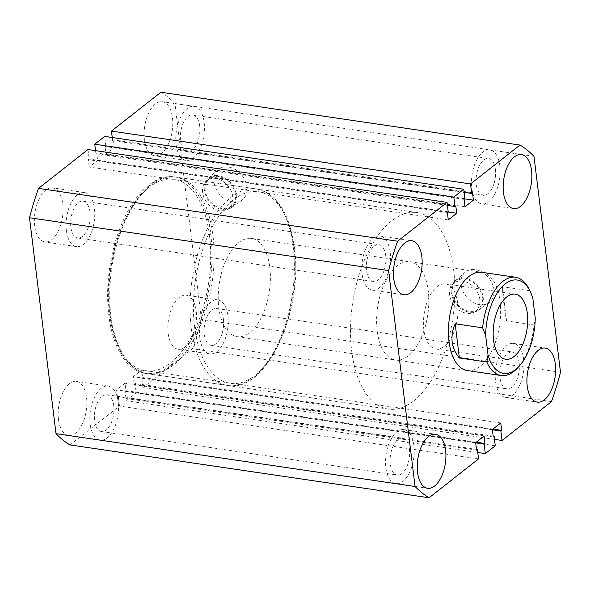 <?xml version="1.0" encoding="UTF-8"?>
<svg xmlns="http://www.w3.org/2000/svg" width="590" height="590" viewBox="0 0 590 590"><rect width="100%" height="100%" fill="white"/><g stroke="black" fill="none" stroke-linecap="round" stroke-linejoin="round"><path stroke-width="0.44" stroke-dasharray="2.95 2.21" d="M413.774 400.868A99.319 50.703 98.4 0 0 454.897 293.99A99.319 50.703 98.4 0 0 417.182 212.592A99.319 50.703 98.4 0 0 391.672 220.837A99.319 50.703 98.4 0 0 350.541 327.716A99.319 50.703 98.4 0 0 388.264 409.106A99.319 50.703 98.4 0 0 413.774 400.868M170.871 365.122A99.319 50.703 98.4 0 0 211.994 258.243A99.319 50.703 98.4 0 0 174.279 176.853A99.319 50.703 98.4 0 0 148.769 185.098A99.319 50.703 98.4 0 0 107.646 291.969A99.319 50.703 98.4 0 0 145.361 373.367A99.319 50.703 98.4 0 0 170.871 365.122M214.03 182.118A19.359 14.654 51.8 0 1 218.13 169.662A19.359 14.654 51.8 0 1 235.41 169.61A19.359 14.654 51.8 0 1 246.967 186.971A19.359 14.654 51.8 0 1 242.033 200.084A19.359 14.654 51.8 0 1 225.011 199.125A19.359 14.654 51.8 0 1 214.03 182.118M204.354 190.216A18.74 14.189 51.8 0 1 208.322 178.151A18.74 14.189 51.8 0 1 225.048 178.106A18.74 14.189 51.8 0 1 236.236 194.906A18.74 14.189 51.8 0 1 231.457 207.606A18.74 14.189 51.8 0 1 214.981 206.677A18.74 14.189 51.8 0 1 204.354 190.216M205.187 190.341A17.752 13.437 51.8 0 1 209.325 178.6A17.752 13.437 51.8 0 1 225.063 179.028A17.752 13.437 51.8 0 1 235.395 194.781A17.752 13.437 51.8 0 1 231.258 206.522A17.752 13.437 51.8 0 1 215.52 206.094A17.752 13.437 51.8 0 1 205.187 190.341M202.636 192.34A17.752 13.437 51.8 0 1 206.773 180.606A17.752 13.437 51.8 0 1 222.511 181.034A17.752 13.437 51.8 0 1 232.844 196.787A17.752 13.437 51.8 0 1 228.706 208.528A17.752 13.437 51.8 0 1 212.975 208.1A17.752 13.437 51.8 0 1 202.636 192.34M460.997 284.756A19.359 14.654 51.8 0 1 465.097 272.292A19.359 14.654 51.8 0 1 482.377 272.241A19.359 14.654 51.8 0 1 493.933 289.602A19.359 14.654 51.8 0 1 488.999 302.714A19.359 14.654 51.8 0 1 471.978 301.756A19.359 14.654 51.8 0 1 460.997 284.756M451.321 292.846A18.74 14.189 51.8 0 1 455.288 280.781A18.74 14.189 51.8 0 1 472.015 280.737A18.74 14.189 51.8 0 1 483.203 297.537A18.74 14.189 51.8 0 1 478.424 310.237A18.74 14.189 51.8 0 1 461.948 309.308A18.74 14.189 51.8 0 1 451.321 292.846M452.154 292.972A17.752 13.437 51.8 0 1 456.291 281.231A17.752 13.437 51.8 0 1 472.029 281.659A17.752 13.437 51.8 0 1 482.362 297.412A17.752 13.437 51.8 0 1 478.225 309.153A17.752 13.437 51.8 0 1 462.494 308.725A17.752 13.437 51.8 0 1 452.154 292.972M449.602 294.978A17.752 13.437 51.8 0 1 453.74 283.237A17.752 13.437 51.8 0 1 469.478 283.665A17.752 13.437 51.8 0 1 479.81 299.418A17.752 13.437 51.8 0 1 475.673 311.159A17.752 13.437 51.8 0 1 459.942 310.731A17.752 13.437 51.8 0 1 449.602 294.978M34.699 225.933A27.31 13.946 -81.6 0 1 52.709 187.886A27.31 13.946 -81.6 0 1 62.761 203.882A27.31 13.946 -81.6 0 1 44.759 241.93A27.31 13.946 -81.6 0 1 34.699 225.933M66.382 230.594A27.31 13.946 -81.6 0 1 84.392 192.547A27.31 13.946 -81.6 0 1 94.444 208.543A27.31 13.946 -81.6 0 1 76.442 246.591A27.31 13.946 -81.6 0 1 66.382 230.594M144.403 139.749A27.31 13.946 -81.6 0 1 162.412 101.709A27.31 13.946 -81.6 0 1 172.464 117.705A27.31 13.946 -81.6 0 1 154.455 155.745A27.31 13.946 -81.6 0 1 144.403 139.749M176.085 144.41A27.31 13.946 -81.6 0 1 194.095 106.37A27.31 13.946 -81.6 0 1 204.147 122.366A27.31 13.946 -81.6 0 1 186.138 160.414A27.31 13.946 -81.6 0 1 176.085 144.41M168.165 333.276A27.31 13.946 -81.6 0 1 186.175 295.236A27.31 13.946 -81.6 0 1 196.227 311.232A27.31 13.946 -81.6 0 1 178.217 349.28A27.31 13.946 -81.6 0 1 168.165 333.276M199.848 337.945A27.31 13.946 -81.6 0 1 217.857 299.897A27.31 13.946 -81.6 0 1 227.91 315.893A27.31 13.946 -81.6 0 1 209.9 353.941A27.31 13.946 -81.6 0 1 199.848 337.945M58.462 419.461A27.31 13.946 -81.6 0 1 76.471 381.413A27.31 13.946 -81.6 0 1 86.523 397.417A27.31 13.946 -81.6 0 1 68.521 435.457A27.31 13.946 -81.6 0 1 58.462 419.461M90.145 424.122A27.31 13.946 -81.6 0 1 108.154 386.074A27.31 13.946 -81.6 0 1 118.207 402.078A27.31 13.946 -81.6 0 1 100.204 440.118A27.31 13.946 -81.6 0 1 90.145 424.122M523.618 359.406A27.31 13.946 98.4 0 0 513.558 343.41A27.31 13.946 98.4 0 0 495.556 381.457A27.31 13.946 98.4 0 0 505.608 397.454A27.31 13.946 98.4 0 0 523.618 359.406M413.915 445.59A27.31 13.946 98.4 0 0 403.862 429.586A27.31 13.946 98.4 0 0 385.853 467.634A27.31 13.946 98.4 0 0 395.905 483.63A27.31 13.946 98.4 0 0 413.915 445.59M499.855 165.879A27.31 13.946 98.4 0 0 489.796 149.882A27.31 13.946 98.4 0 0 471.794 187.922A27.31 13.946 98.4 0 0 481.846 203.926A27.31 13.946 98.4 0 0 499.855 165.879M390.152 252.055A27.31 13.946 98.4 0 0 380.1 236.059A27.31 13.946 98.4 0 0 362.09 274.107A27.31 13.946 98.4 0 0 372.143 290.103A27.31 13.946 98.4 0 0 390.152 252.055M409.453 449.093A18.622 9.506 98.4 0 0 402.594 438.186A18.622 9.506 98.4 0 0 390.315 464.124A18.622 9.506 98.4 0 0 397.173 475.031A18.622 9.506 98.4 0 0 409.453 449.093M113.745 405.581A18.622 9.506 98.4 0 0 106.886 394.673A18.622 9.506 98.4 0 0 94.614 420.611A18.622 9.506 98.4 0 0 101.465 431.519A18.622 9.506 98.4 0 0 113.745 405.581M519.156 362.916A18.622 9.506 98.4 0 0 512.297 352.009A18.622 9.506 98.4 0 0 500.018 377.947A18.622 9.506 98.4 0 0 506.876 388.854A18.622 9.506 98.4 0 0 519.156 362.916M223.448 319.404A18.622 9.506 98.4 0 0 216.589 308.496A18.622 9.506 98.4 0 0 204.31 334.434A18.622 9.506 98.4 0 0 211.168 345.342A18.622 9.506 98.4 0 0 223.448 319.404M495.386 169.389A18.622 9.506 98.4 0 0 488.535 158.481A18.622 9.506 98.4 0 0 476.255 184.419A18.622 9.506 98.4 0 0 483.114 195.327A18.622 9.506 98.4 0 0 495.386 169.389M199.686 125.877A18.622 9.506 98.4 0 0 192.827 114.969A18.622 9.506 98.4 0 0 180.547 140.907A18.622 9.506 98.4 0 0 187.406 151.814A18.622 9.506 98.4 0 0 199.686 125.877M385.69 255.566A18.622 9.506 98.4 0 0 378.832 244.658A18.622 9.506 98.4 0 0 366.552 270.596A18.622 9.506 98.4 0 0 373.411 281.504A18.622 9.506 98.4 0 0 385.69 255.566M89.982 212.053A18.622 9.506 98.4 0 0 83.124 201.146A18.622 9.506 98.4 0 0 70.844 227.084A18.622 9.506 98.4 0 0 77.703 237.991A18.622 9.506 98.4 0 0 89.982 212.053M395.492 359.981L467.31 370.55A49.656 25.355 98.4 0 0 500.047 301.379A49.656 25.355 98.4 0 0 481.765 272.292L409.954 261.724A49.656 25.355 98.4 0 0 377.209 330.894A49.656 25.355 98.4 0 0 395.492 359.981A49.656 25.355 98.4 0 0 428.237 290.811A49.656 25.355 98.4 0 0 409.954 261.724M478.549 458.909L119.475 406.068L70.018 444.926M119.475 406.068L118.317 396.62L117.491 397.269L116.577 389.843L124.999 383.227L125.906 390.654L125.08 391.31L126.238 400.757L477.76 452.486M476.462 449.322L118.317 396.62M476.558 450.104L117.491 397.269M475.651 442.684L116.577 389.843M484.066 436.069L124.999 383.227M476.248 442.212L125.906 390.654M475.673 442.898L125.08 391.31M495.261 445.782L136.187 392.94L126.238 400.757M493.174 436.194L135.029 383.493L136.187 392.94M493.27 436.976L134.196 384.142L135.029 383.493M492.362 429.557L133.288 376.715L134.196 384.142M500.777 422.942L141.703 370.1L133.288 376.715M492.96 429.085L142.618 377.526L141.703 370.1M492.385 429.771L141.792 378.183L142.618 377.526M494.472 439.358L142.95 387.63L141.792 378.183M551.48 401.613L192.406 348.779L142.95 387.63M192.406 348.779A184.98 94.437 98.4 0 0 201.426 319.411L174.92 103.508A184.98 94.437 98.4 0 0 160.908 92.239M560.5 372.253L201.426 319.411M533.987 156.35L174.92 103.508M112.24 137.514L112.609 140.545L113.442 139.896L114.349 147.316L105.934 153.931L105.02 146.504L105.846 145.855L104.688 136.401M464.131 192.274L112.609 140.545M472.509 192.731L113.442 139.896M464.691 198.874L114.349 147.316M465.001 206.773L105.934 153.931M464.094 199.346L105.02 146.504M464.92 198.69L105.846 145.855M447.426 205.401L95.897 153.673L95.528 150.642M455.805 205.858L96.731 153.024L95.897 153.673M447.987 212.002L97.638 160.443L96.731 153.024M448.297 219.9L89.223 167.059L97.638 160.443M447.382 212.474L88.308 159.632L89.223 167.059M448.208 211.817L89.142 158.983L88.308 159.632M87.976 149.528L89.142 158.983M457.641 303.164A32.9 16.793 98.4 0 0 445.531 283.901A32.9 16.793 98.4 0 0 423.841 329.721A32.9 16.793 98.4 0 0 435.951 348.992A32.9 16.793 98.4 0 0 457.641 303.164M269.822 267.499A49.656 25.355 -81.6 0 1 237.077 336.669A49.656 25.355 -81.6 0 1 218.794 307.582A49.656 25.355 -81.6 0 1 251.539 238.412A49.656 25.355 -81.6 0 1 269.822 267.499M517.408 368.116A49.656 25.355 -81.6 0 0 534.031 324.957L506.574 320.916L503.218 301.844L502.37 286.711L529.827 290.752A49.656 25.355 -81.6 0 0 529.038 289.048M534.031 324.957L535.241 317.907M532.844 298.422L529.827 290.752M506.574 320.916L502.37 286.711M110.905 315.503A99.319 50.703 98.4 0 0 147.471 373.677A99.319 50.703 98.4 0 0 212.953 235.336A99.319 50.703 98.4 0 0 176.388 177.162A99.319 50.703 98.4 0 0 110.905 315.503M209.568 236.03A96.834 49.435 -81.6 0 1 170.599 362.872A96.834 49.435 -81.6 0 1 110.072 314.19A96.834 49.435 -81.6 0 1 149.041 187.347A96.834 49.435 -81.6 0 1 209.568 236.03M194.56 326.624A96.834 49.435 98.4 0 0 255.087 375.306A96.834 49.435 98.4 0 0 294.056 248.456A96.834 49.435 98.4 0 0 233.529 199.774A96.834 49.435 98.4 0 0 194.56 326.624M293.223 247.144A99.319 50.703 -81.6 0 1 227.74 385.491A99.319 50.703 -81.6 0 1 191.175 327.317A99.319 50.703 -81.6 0 1 256.657 188.97A99.319 50.703 -81.6 0 1 293.223 247.144M174.279 176.853L417.182 212.592M208.322 178.151L218.13 169.662M206.773 180.606L209.325 178.6M455.288 280.781L465.097 272.292M453.74 283.237L456.291 281.231M84.392 192.547L52.709 187.886M194.095 106.37L162.412 101.709M217.857 299.897L186.175 295.236M108.154 386.074L76.471 381.413M513.558 343.41L545.241 348.07M403.862 429.586L435.545 434.255M489.796 149.882L521.479 154.543M380.1 236.059L411.783 240.72M106.886 394.673L402.594 438.186M216.589 308.496L512.297 352.009M192.827 114.969L488.535 158.481M83.124 201.146L378.832 244.658M77.703 237.991L373.411 281.504M187.406 151.814L483.114 195.327M211.168 345.342L506.876 388.854M101.465 431.519L397.173 475.031M372.143 290.103L403.825 294.764M481.846 203.926L513.529 208.587M395.905 483.63L427.588 488.291M505.608 397.454L537.291 402.115M100.204 440.118L68.521 435.457M209.9 353.941L178.217 349.28M186.138 160.414L154.455 155.745M76.442 246.591L44.759 241.93M475.673 311.159L478.225 309.153M478.424 310.237L488.999 302.714M228.706 208.528L231.258 206.522M231.457 207.606L242.033 200.084M145.361 373.367L388.264 409.106M147.471 373.677C127.079 368.927 114.497 349.302 109.718 314.802C100.389 251.2 138.222 169.042 176.388 177.162L256.657 188.97C277.049 193.727 289.631 213.351 294.41 247.844C303.739 311.454 265.906 393.611 227.74 385.491L147.471 373.677M445.531 283.901L515.232 294.152M237.077 336.669L467.31 370.55M251.539 238.412L481.765 272.292M435.951 348.992L505.652 359.251"/><path stroke-width="0.89" d="M555.301 364.067A27.31 13.946 98.4 0 0 545.241 348.07A27.31 13.946 98.4 0 0 527.239 386.118A27.31 13.946 98.4 0 0 537.291 402.115A27.31 13.946 98.4 0 0 555.301 364.067M445.598 450.251A27.31 13.946 98.4 0 0 435.545 434.255A27.31 13.946 98.4 0 0 417.536 472.295A27.31 13.946 98.4 0 0 427.588 488.291A27.31 13.946 98.4 0 0 445.598 450.251M531.538 170.54A27.31 13.946 98.4 0 0 521.479 154.543A27.31 13.946 98.4 0 0 503.476 192.583A27.31 13.946 98.4 0 0 513.529 208.587A27.31 13.946 98.4 0 0 531.538 170.54M421.835 256.724A27.31 13.946 98.4 0 0 411.783 240.72A27.31 13.946 98.4 0 0 393.773 278.768A27.31 13.946 98.4 0 0 403.825 294.764A27.31 13.946 98.4 0 0 421.835 256.724M515.564 277.263L481.765 272.292A49.656 25.355 98.4 0 0 449.027 341.463A49.656 25.355 98.4 0 0 467.31 370.55L501.102 375.52A49.656 25.355 -81.6 0 1 486.831 362.031L459.374 357.99C455.333 353.196 452.936 347.842 452.191 341.927C451.483 336.005 452.478 329.957 455.178 323.792L482.635 327.826A49.656 25.355 -81.6 0 1 515.564 277.263A49.656 25.355 -81.6 0 1 529.038 289.048L530.115 291.231A47.178 24.087 98.4 0 0 502.665 286.194A47.178 24.087 98.4 0 0 485.651 335.496L482.635 327.826M56.013 433.65L29.5 217.747L388.574 270.589L415.08 486.492L56.013 433.65A184.98 94.437 98.4 0 0 70.018 444.926L429.092 497.761A184.98 94.437 98.4 0 1 415.08 486.492M476.462 449.322L477.391 449.455L478.549 458.909L429.092 497.761M477.391 449.455L476.558 450.104L475.651 442.684L484.066 436.069L484.98 443.496L476.248 442.212M484.98 443.496L484.154 444.145L475.673 442.898M484.154 444.145L485.312 453.599L477.76 452.486M519.982 145.074L470.525 183.933L111.451 131.091L160.908 92.239L519.982 145.074A184.98 94.437 98.4 0 1 533.987 156.35L560.5 372.253A184.98 94.437 98.4 0 1 551.48 401.613L502.024 440.472L500.858 431.017L501.692 430.368L500.777 422.942L492.362 429.557L493.27 436.976L494.103 436.327L495.261 445.782L485.312 453.599M494.103 436.327L493.174 436.194M501.692 430.368L492.96 429.085M500.858 431.017L492.385 429.771M502.024 440.472L494.472 439.358M111.451 131.091L112.24 137.514M470.525 183.933L471.683 193.38L464.131 192.274M471.683 193.38L472.509 192.731L473.423 200.157L464.691 198.874M473.423 200.157L465.001 206.773L464.094 199.346L464.92 198.69L463.762 189.243L104.688 136.401L94.739 144.218L453.813 197.06L463.762 189.243M95.528 150.642L94.739 144.218M447.05 202.37L397.594 241.221L38.52 188.387L87.976 149.528L447.05 202.37L448.208 211.817L447.382 212.474L448.297 219.9L456.712 213.285L455.805 205.858L454.971 206.507L447.426 205.401M454.971 206.507L453.813 197.06M456.712 213.285L447.987 212.002M38.52 188.387A184.98 94.437 98.4 0 0 29.5 217.747M397.594 241.221A184.98 94.437 98.4 0 0 388.574 270.589M527.342 313.423A32.9 16.793 98.4 0 0 515.232 294.152A32.9 16.793 98.4 0 0 493.542 339.98A32.9 16.793 98.4 0 0 505.652 359.251A32.9 16.793 98.4 0 0 527.342 313.423M486.831 362.031L488.041 354.988A47.178 24.087 98.4 0 0 519.067 366.338L517.408 368.116A49.656 25.355 -81.6 0 1 501.102 375.52M519.067 366.338A47.178 24.087 98.4 0 0 535.241 317.907L532.844 298.422A47.178 24.087 98.4 0 0 530.115 291.231M488.041 354.988L485.651 335.496M459.374 357.99L455.178 323.792"/></g></svg>
